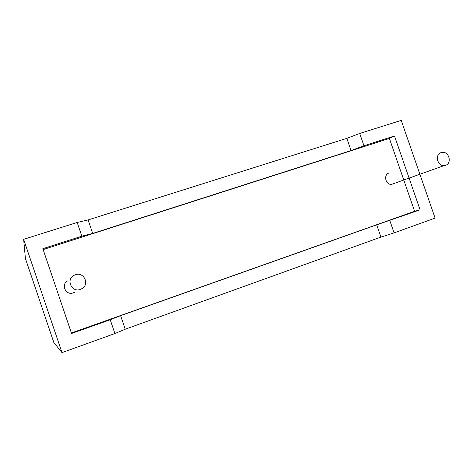 <?xml version="1.0" encoding="UTF-8"?>
<svg xmlns="http://www.w3.org/2000/svg" width="473" height="473" viewBox="0 0 473 473"><rect width="100%" height="100%" fill="white"/><g stroke="black" fill="none" stroke-linecap="round" stroke-linejoin="round"><path stroke-width="0.71" d="M80.357 289.435C71.878 292.757 65.753 279.815 73.753 275.463L75.367 274.718C83.508 271.585 89.758 283.605 82.462 288.353L80.357 289.435M67.533 280.921C60.668 284.657 65.913 295.737 73.191 292.888L74.693 292.16M441.12 152.608C434.622 154.399 437.289 166.242 444.052 165.609L445.536 165.331C452.212 163.427 449.102 151.277 442.225 152.365L441.12 152.608M389.025 173.012C383.231 174.626 385.519 184.973 391.543 184.381L394.186 183.429M110.221 319.76L120.621 315.657L125.227 329.214L380.931 237.085L394.08 232.893L435.101 218.106L401.222 120.384L359.705 133.463L346.821 138.353L88.096 219.939L77.176 222.464L81.841 236.187L42.842 248.686L71.565 333.477L110.221 319.76L114.904 333.542L61.993 352.616L23.65 239.32L25.412 258.506L53.821 342.464L61.993 352.616M77.176 222.464L23.65 239.32M125.227 329.214L114.904 333.542M120.621 315.657L376.697 224.841L420.083 209.823L394.494 135.964L363.956 145.755L351.037 150.556L92.684 233.443L81.841 236.187M71.399 332.98L414.608 211.283L420.083 209.823M414.608 211.283L389.391 138.453L43.144 249.567M389.391 138.453L394.494 135.964M359.705 133.463L363.956 145.755M389.817 220.56L394.08 232.893M346.821 138.353L351.037 150.556M88.096 219.939L92.684 233.443M376.697 224.841L380.931 237.085M444.052 165.609L391.543 184.381"/></g></svg>
